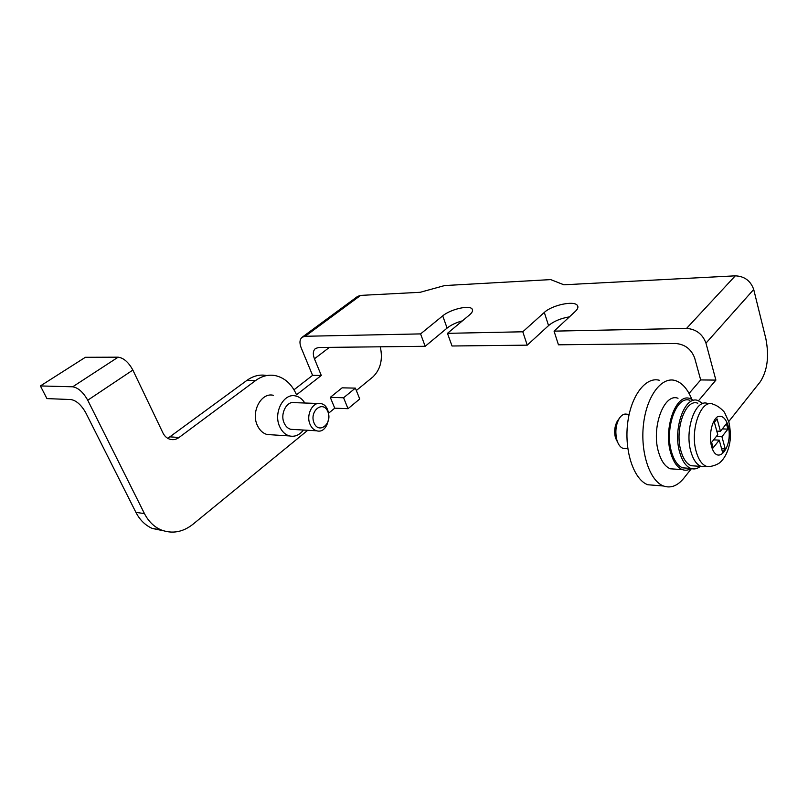 <?xml version="1.0" encoding="UTF-8"?>
<svg xmlns="http://www.w3.org/2000/svg" width="808" height="808" viewBox="0 0 808 808"><rect width="100%" height="100%" fill="white"/><g stroke="black" fill="none" stroke-linecap="round" stroke-linejoin="round"><path stroke-width="1.21" d="M271.508 434.805L267.125 434.522C262.873 433.32 259.62 430.28 257.358 425.402C250.692 411.777 261.408 392.011 273.356 395.324M334.744 408.181L330.29 397.364L342.107 387.84L355.379 388.123L359.732 398.99L348.026 408.686L334.744 408.181L328.624 413.191M380.285 346.794C383.022 359.419 380.558 369.468 372.902 376.942L356.338 390.506M307.747 430.28L192.91 524.301C182.679 532.32 171.983 534.149 160.843 529.806C153.874 526.695 148.409 521.291 144.46 513.605L87.739 400.223L132.855 370.064L162.923 432.896C164.549 436.169 166.882 438.289 169.922 439.259C173.114 440.148 176.154 439.562 179.033 437.492L255.671 380.497C261.853 376.033 268.327 374.387 275.094 375.558C284.638 377.669 291.779 384.083 296.536 394.799L321.291 375.457L314.443 358.803C312.666 354.086 313.009 350.652 315.484 348.49L318.675 347.49L425.17 346.299L420.584 333.896L442.713 315.867C450.288 309.333 469.387 304.818 472.114 308.979C473.225 310.494 472.347 312.484 469.478 314.958L447.47 333.34L522.796 331.785L544.319 312.433C551.915 305.091 574.377 300.303 577.417 305.485C578.498 307.07 577.801 309.03 575.336 311.383L554.056 331.139L686.558 328.412C696.092 329.139 702.566 334.047 705.97 343.147L715.888 380.103L700.677 379.932L689.072 393.435M321.291 375.457L312.585 375.356L301.121 347.682C299.303 342.885 299.647 339.4 302.162 337.239L357.57 296.435L360.62 295.395L420.18 292.294L444.602 285.567L550.682 279.598L563.863 284.79L735.29 275.831C744.491 276.245 750.632 280.79 753.712 289.466L765.873 338.774C769.277 356.308 767.408 370.63 760.278 381.77L728.725 421.574M132.855 370.064C128.583 362.236 123.675 357.944 118.14 357.176L85.375 357.298L40.4 385.941L46.925 398.596L70.993 399.556C76.407 400.546 81.355 404.98 85.82 412.858L135.896 512.353C139.845 519.978 145.288 525.341 152.247 528.432L163.438 530.785M40.4 385.941L72.71 386.79C78.204 387.729 83.214 392.203 87.739 400.223M420.584 333.896L305.182 336.279L360.62 295.395M302.162 337.239L305.182 336.279M522.796 331.785L527.24 345.157L452.026 345.996L447.47 333.34M425.17 346.299L447.107 328.088C451.056 324.947 456.177 322.533 462.459 320.826M554.056 331.139L558.449 344.804L675.609 343.491C684.942 344.289 691.305 349.157 694.688 358.085L700.677 379.932M527.24 345.157L548.561 325.594C553.793 321.241 560.752 318.332 569.438 316.857M691.81 399.293C687.578 388.88 681.992 382.608 675.054 380.487C661.449 376.488 646.572 396.314 643.481 424.432C640.209 452.5 649.814 481.043 663.52 486.002C670.802 488.517 677.609 485.881 683.922 478.094L691.436 468.62M266.387 375.457C259.62 374.286 253.156 375.922 246.975 380.346L167.791 438.34M659.439 380.295C645.703 376.336 630.705 395.95 627.584 423.786C624.291 451.561 633.977 479.811 647.814 484.75L656.076 485.406M312.585 375.356L293.991 389.779M715.888 380.103L698.516 400.728M330.29 397.364L343.582 397.758L355.379 388.123M343.582 397.758L348.026 408.686M304.788 403.01C302.445 399.182 299.414 396.839 295.698 395.981C283.749 392.607 273.023 412.767 279.689 426.644C281.952 431.613 285.204 434.714 289.456 435.936C294.819 437.088 299.475 435.128 303.444 430.038M318.099 403.475L294.92 402.667C286.911 400.364 279.74 413.807 284.174 423.079C285.689 426.422 287.88 428.503 290.759 429.311L293.637 429.472M310.09 424.432C311.605 427.856 313.797 429.977 316.675 430.795C329.422 434.684 333.775 405.848 320.837 403.576C312.837 401.223 305.666 414.969 310.09 424.432M314.06 422.978C319.009 434.815 332.825 423.301 327.876 411.696C323.119 399.829 309.02 411.12 314.06 422.978M618.15 419.978L617.403 421.019C614.646 425.968 613.989 431.583 615.443 437.865L617.847 442.723M629.149 414.312L626.998 414.241C624.18 413.524 621.625 414.888 619.322 418.342C615.807 424.665 614.979 431.846 616.837 439.885L617.029 440.532C618.413 444.794 620.433 447.41 623.079 448.369L625.735 448.531M678.013 398.273C663.843 392.577 650.783 428.472 658.793 452.854C661.479 461.469 665.327 466.782 670.347 468.791L675.65 469.155M693.577 400.414L689.992 398.556C675.942 392.819 662.954 428.998 670.913 453.571C673.579 462.247 677.397 467.6 682.386 469.62C685.315 470.68 688.214 470.306 691.092 468.519M689.88 400.344C676.508 394.87 664.176 429.24 671.721 452.581C674.266 460.843 677.902 465.933 682.649 467.852L687.638 468.185M702.566 403.364L697.971 400.546C684.679 395.041 672.397 429.604 679.902 453.066C682.427 461.368 686.053 466.479 690.769 468.398C694.032 469.559 697.223 468.872 700.354 466.337M697.789 403.232C685.517 398.142 674.226 429.967 681.124 451.571C683.447 459.247 686.79 463.964 691.153 465.731L695.708 466.034M707.606 403.495C695.425 398.374 684.194 430.401 691.042 452.147C693.355 459.863 696.678 464.61 701.011 466.388L706.081 466.529M725.241 448.905L722.584 452.339L719.251 440.128L713.141 447.885L711.626 442.39L717.756 434.664L714.373 422.281L717.09 418.918L720.453 431.26L726.442 423.705L727.897 429.129L721.928 436.714L725.241 448.905L721.595 448.703M713.636 439.855L719.251 440.128M716.332 436.451L721.928 436.714M722.322 428.897L727.897 429.129M716.787 431.108L720.453 431.26M314.443 358.803L329.442 347.369M144.46 513.605L135.896 512.353M686.558 328.412L735.29 275.831M255.671 380.497L246.975 380.346M179.033 437.492L170.407 436.886M72.71 386.79L118.14 357.176M705.97 343.147L753.712 289.466M548.561 325.594L544.319 312.433M447.107 328.088L442.713 315.867M701.889 466.66L707.01 466.509C712.777 466.984 719.221 463.539 720.15 462.338C722.352 460.479 728.513 453.732 730.169 440.017C730.533 432.997 730.068 426.897 728.765 421.715L724.635 412.656C724.877 412.413 719.08 405.969 713.484 404.424C701.364 397.708 689.426 430.018 696.375 452.167C698.839 460.358 702.384 465.135 707.01 466.509L710.777 466.489M711.495 446.258C717.433 467.61 733.815 446.117 728.028 425.341C725.412 417.736 721.807 414.928 717.221 416.938C711.596 421.231 708.778 435.522 711.495 446.258M663.52 486.002L647.814 484.75M160.843 529.806L152.247 528.432M577.922 307.091L577.417 305.485M472.599 310.363L472.114 308.979M267.125 434.522L289.456 435.936M290.759 429.311L316.675 430.795M615.443 437.865L616.837 439.885M617.403 421.019L619.322 418.342M623.079 448.369L627.816 448.642M670.347 468.791L682.386 469.62M682.649 467.852L690.769 468.398M691.153 465.731L701.011 466.388"/></g></svg>
